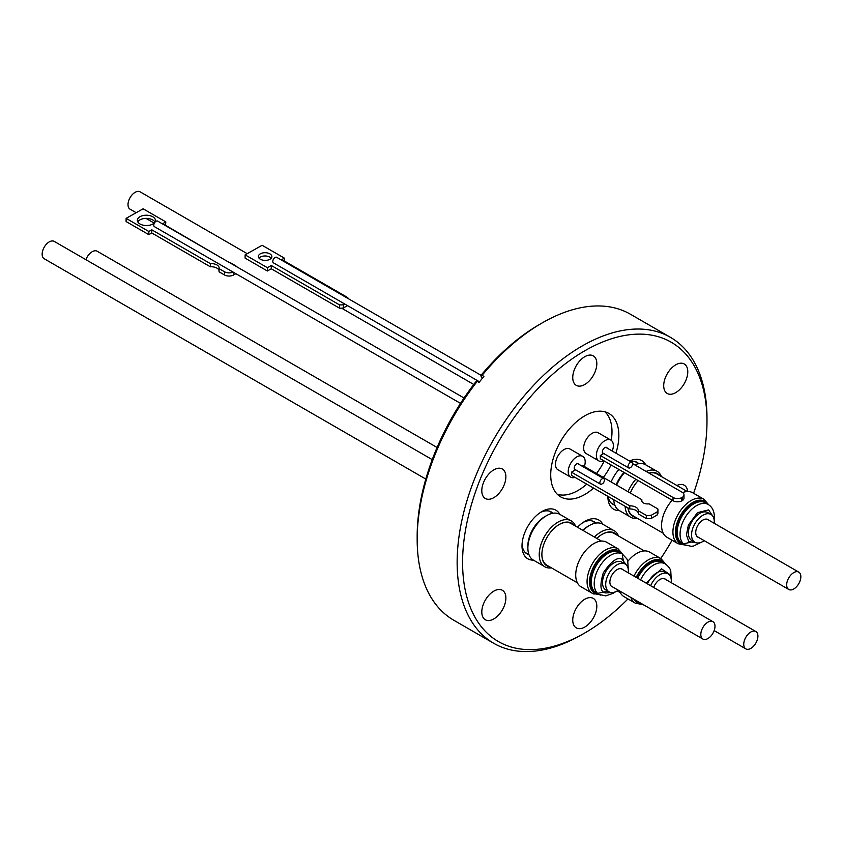<?xml version="1.0" encoding="UTF-8"?>
<svg xmlns="http://www.w3.org/2000/svg" width="843" height="843" viewBox="0 0 843 843"><rect width="100%" height="100%" fill="white"/><g stroke="black" fill="none" stroke-linecap="round" stroke-linejoin="round"><path stroke-width="1.26" d="M693.589 493.281A172.815 99.769 120 0 0 706.982 421.321A172.815 99.769 120 0 0 584.789 350.772A172.815 99.769 120 0 0 462.586 562.418A172.815 99.769 120 0 0 584.789 632.977L582.06 634.547A176.661 102.003 120 0 1 493.724 643.293L453.755 620.216A176.661 102.003 120 0 1 417.169 539.341A176.661 102.003 120 0 1 477.201 381.415L475.842 381.784A172.815 99.769 -60 0 0 417.169 536.201L417.169 539.341M706.982 421.321L706.982 418.181A176.661 102.003 120 0 0 670.396 337.305A176.661 102.003 120 0 0 582.06 346.051A176.661 102.003 120 0 0 466.653 501.733A176.661 102.003 120 0 0 493.724 643.293M584.789 356.705A17.029 9.831 -60 0 1 593.293 355.862A17.029 9.831 -60 0 1 595.906 369.497A17.029 9.831 -60 0 1 584.789 384.503A17.029 9.831 -60 0 1 576.275 385.346A17.029 9.831 -60 0 1 573.661 371.7A17.029 9.831 -60 0 1 584.789 356.705M493.829 469.846A17.029 9.831 -60 0 1 502.344 469.003A17.029 9.831 -60 0 1 504.957 482.649A17.029 9.831 -60 0 1 493.829 497.655A17.029 9.831 -60 0 1 485.326 498.498A17.029 9.831 -60 0 1 482.712 484.851A17.029 9.831 -60 0 1 493.829 469.846M493.829 591.122A17.029 9.831 -60 0 1 502.344 590.279A17.029 9.831 -60 0 1 504.957 603.925A17.029 9.831 -60 0 1 493.829 618.92A17.029 9.831 -60 0 1 485.326 619.763A17.029 9.831 -60 0 1 482.712 606.128A17.029 9.831 -60 0 1 493.829 591.122M584.789 599.247A17.029 9.831 -60 0 1 593.293 598.404A17.029 9.831 -60 0 1 595.906 612.05A17.029 9.831 -60 0 1 584.789 627.044A17.029 9.831 -60 0 1 576.275 627.887A17.029 9.831 -60 0 1 573.661 614.252A17.029 9.831 -60 0 1 584.789 599.247M676.887 485.494A17.029 9.831 -60 0 1 684.253 485.252A17.029 9.831 -60 0 1 687.698 491.511M675.738 364.829A17.029 9.831 -60 0 1 684.253 363.986A17.029 9.831 -60 0 1 686.866 377.622A17.029 9.831 -60 0 1 675.738 392.627A17.029 9.831 -60 0 1 667.224 393.47A17.029 9.831 -60 0 1 664.621 379.824A17.029 9.831 -60 0 1 675.738 364.829M593.577 488.086A48.177 27.819 -60 0 1 584.789 494.493A48.177 27.819 -60 0 1 560.7 496.885A48.177 27.819 -60 0 1 553.314 458.276A48.177 27.819 -60 0 1 584.789 415.82A48.177 27.819 -60 0 1 608.878 413.428A48.177 27.819 -60 0 1 615.917 453.165M611.091 464.967A48.177 27.819 -60 0 1 603.335 477.454M629.563 461.037A28.072 16.207 -60 0 1 645.675 464.788M638.794 463.682A24.215 13.983 120 0 0 637.097 462.375A24.215 13.983 120 0 0 630.322 461.479M577.476 527.233A28.072 16.207 -60 0 1 584.789 521.406L584.789 521.406A28.072 16.207 -60 0 1 602.745 524.198M595.864 523.082A24.215 13.983 120 0 0 594.167 521.775A24.215 13.983 120 0 0 583.377 522.281M533.398 560.11A28.072 16.207 -60 0 1 522.007 545.958A28.072 16.207 -60 0 1 541.859 511.575L541.859 511.575A28.072 16.207 -60 0 1 559.815 514.356M552.934 513.25A24.215 13.983 120 0 0 551.238 511.943A24.215 13.983 120 0 0 540.447 512.449M482.449 378.17L480.721 375.715A172.815 99.769 -60 0 1 539.362 324.544L542.081 322.974A176.661 102.003 120 0 0 482.08 375.346L483.893 376.399A176.661 102.003 -60 0 0 479.024 382.469L477.201 381.415M670.396 337.305L630.416 314.228A176.661 102.003 120 0 0 542.081 322.974L539.362 324.544M586.749 484.145A47.988 27.703 -60 0 1 578.066 490.457A47.988 27.703 -60 0 1 557.276 494.251M616.17 484.862A23.889 13.794 -60 0 1 624.041 472.438M582.703 530.258A23.889 13.794 -60 0 1 587.697 526.506L589.478 525.474A26.418 15.248 -60 0 1 602.692 524.156L613.009 530.121M543.672 566.043L533.345 560.079A26.418 15.248 -60 0 1 527.876 547.992L527.876 545.927A23.889 13.794 -60 0 1 544.768 516.664L546.559 515.631A26.418 15.248 -60 0 1 559.763 514.325L570.089 520.289M582.703 456.348L569.984 449.003A12.013 6.934 120 0 0 563.978 449.593A12.013 6.934 120 0 0 556.138 460.183A12.013 6.934 120 0 0 557.971 469.814L570.69 477.149A12.013 6.934 -60 0 1 568.856 467.528A12.013 6.934 -60 0 1 576.696 456.938A12.013 6.934 -60 0 1 582.703 456.348A12.013 6.934 -60 0 1 584.378 466.506M574.979 477.349A12.013 6.934 -60 0 1 570.69 477.149M610.869 440.088L598.151 432.744A12.013 6.934 120 0 0 592.144 433.334A12.013 6.934 120 0 0 584.294 443.924A12.013 6.934 120 0 0 586.138 453.545L598.857 460.889A12.013 6.934 -60 0 1 597.013 451.268A12.013 6.934 -60 0 1 604.863 440.678A12.013 6.934 -60 0 1 610.869 440.088A12.013 6.934 -60 0 1 612.26 451.047M603.883 460.805A12.013 6.934 -60 0 1 598.857 460.889M629.521 516.474L619.205 510.51A26.418 15.248 -60 0 1 613.767 499.741M616.654 485.146A26.418 15.248 -60 0 1 624.473 472.691M583.082 530.468A26.418 15.248 -60 0 1 589.478 525.474L587.697 526.506M527.876 547.992A26.418 15.248 -60 0 1 546.549 515.631A26.418 15.248 -60 0 1 546.559 515.631M628.014 491.701A26.418 15.248 -60 0 1 635.833 479.245A26.512 15.3 -60 0 0 628.024 491.711M594.431 537.033A26.418 15.248 -60 0 1 600.838 532.028L600.901 531.986A26.512 15.3 -60 0 1 618.477 535.958M539.235 554.578A26.418 15.248 -60 0 1 539.235 554.546A26.418 15.248 -60 0 1 557.908 522.186L557.971 522.154A26.512 15.3 -60 0 1 575.548 526.127M579.046 464.388A3.53 2.044 120 0 0 578.467 463.692A3.53 2.044 120 0 0 576.696 463.861A3.53 2.044 120 0 0 574.389 466.98A3.53 2.044 120 0 0 574.937 469.804A3.53 2.044 120 0 0 575.326 469.951L575.569 469.804M607.202 448.128A3.53 2.044 120 0 0 606.633 447.433A3.53 2.044 120 0 0 604.863 447.601A3.53 2.044 120 0 0 602.555 450.72A3.53 2.044 120 0 0 603.093 453.545A3.53 2.044 120 0 0 603.462 453.682L600.321 455.494L673.03 497.475L673.03 500.721A6.428 3.709 -0 0 0 681.597 500.995L681.597 497.739A6.428 3.709 180 0 1 673.03 497.475M646.107 471.437A26.512 15.3 -60 0 1 661.407 476.558M594.452 537.033A26.512 15.3 -60 0 1 600.901 531.986L600.838 532.028M551.459 567.855A26.512 15.3 -60 0 1 539.235 554.62A26.512 15.3 -60 0 1 557.971 522.154L557.908 522.186M657.245 514.968L651.513 518.287L651.502 515.136L657.245 511.817L657.245 514.968A10.127 5.848 180 0 0 657.94 512.829L657.94 509.688A10.127 5.848 180 0 0 657.856 508.93L649.026 503.829A5.954 3.435 180 0 1 643.399 502.923A5.954 3.435 180 0 1 641.649 500.5A5.954 3.435 180 0 1 641.829 499.678L582.829 465.61L581.997 466.095M635.685 517.339A24.637 14.226 -60 0 1 627.919 507.918M630.311 493.029A24.637 14.226 -60 0 1 638.172 480.594M637.308 518.287A26.512 15.3 -60 0 1 625.601 509.794A26.512 15.3 -60 0 1 625.116 506.295M596.812 538.403A24.637 14.226 -60 0 1 602.229 534.283L602.229 534.283A24.637 14.226 -60 0 1 616.844 535.02M549.826 566.907A24.637 14.226 -60 0 1 541.88 554.62A24.637 14.226 -60 0 1 559.299 524.441L559.299 524.441A24.637 14.226 -60 0 1 573.925 525.189M649.057 473.134A24.637 14.226 -60 0 1 659.774 475.621M687.319 491.522L656.813 473.903A24.089 13.909 120 0 0 649.205 473.218M644.389 550.922L613.883 533.313A24.089 13.909 120 0 0 602.028 534.399M601.459 541.09L570.953 523.471A24.089 13.909 120 0 0 559.109 524.557M601.238 484.367A3.214 1.855 -60 0 1 600.532 484.219A3.214 1.855 -60 0 1 600.037 481.648A3.214 1.855 -60 0 1 602.134 478.813A3.214 1.855 -60 0 1 603.746 478.655A3.214 1.855 -60 0 1 603.051 483.313L601.238 484.367M629.352 468.107A3.214 1.855 -60 0 1 628.699 467.96A3.214 1.855 -60 0 1 628.204 465.378A3.214 1.855 -60 0 1 630.301 462.554A3.214 1.855 -60 0 1 631.913 462.396A3.214 1.855 -60 0 1 631.249 467.011L629.352 468.107M628.003 507.96A24.089 13.909 120 0 0 632.724 515.631L663.23 533.25M541.88 554.399A24.089 13.909 120 0 0 546.865 565.2L577.371 582.819M672.198 500.236A25.701 14.837 120 0 0 666.897 537.223L678.257 543.777A25.701 14.837 -60 0 1 672.946 532.976A25.701 14.837 -60 0 1 691.102 500.542A25.701 14.837 -60 0 1 703.947 499.267L708.647 504.736M633.947 576.085A25.701 14.837 -60 0 1 648.172 559.942A25.701 14.837 -60 0 1 661.017 558.667L649.668 552.112A25.701 14.837 120 0 0 636.813 553.387A25.701 14.837 120 0 0 627.803 561.354M619.573 590.932A25.701 14.837 120 0 0 623.968 596.623L635.327 603.177A25.701 14.837 -60 0 1 630.933 597.487M618.098 548.835L606.739 542.281A25.701 14.837 120 0 0 593.894 543.556A25.701 14.837 120 0 0 577.107 566.19A25.701 14.837 120 0 0 581.038 586.791L592.397 593.346A25.701 14.837 -60 0 1 588.456 572.755A25.701 14.837 -60 0 1 605.242 550.11A25.701 14.837 -60 0 1 616.338 548.066A25.701 14.837 -60 0 1 618.098 548.835L622.798 554.304M464.05 398.001L157.662 221.108A3.214 1.855 120 0 0 156.06 221.266A3.214 1.855 120 0 0 153.963 224.101A3.214 1.855 120 0 0 154.448 226.672A3.214 1.855 120 0 0 154.543 226.725L233.1 272.078A6.428 3.667 0.6 0 1 224.501 271.773L224.459 274.934A6.428 3.667 0.6 0 0 233.553 274.997L235.366 273.975A6.428 3.667 0.6 0 0 235.85 273.669M481.058 375.304L276.683 257.305A3.214 1.855 120 0 0 275.071 257.463A3.214 1.855 120 0 0 272.974 260.297A3.214 1.855 120 0 0 273.469 262.868L479.519 381.826M154.975 222.057A9.041 5.153 0.6 0 0 152.752 219.949A9.041 5.153 0.6 0 0 137.767 221.878M140.001 223.985A9.041 5.153 -179.4 0 1 137.346 220.286A9.041 5.153 -179.4 0 1 142.952 215.587A9.041 5.153 -179.4 0 1 152.783 216.777A9.041 5.153 -179.4 0 1 155.428 220.476A9.041 5.153 -179.4 0 1 149.822 225.176A9.041 5.153 -179.4 0 1 140.001 223.985M224.459 274.934L219.043 271.804L219.075 268.643L224.501 271.773M219.054 270.656A7.671 4.373 0.6 0 0 216.872 268.095A7.671 4.373 0.6 0 0 210.392 266.809L151.782 232.974L148.811 234.649L126.092 221.54L126.123 218.369L148.842 231.488L151.814 229.812L210.423 263.648A7.671 4.373 -179.4 0 1 216.904 264.934A7.671 4.373 -179.4 0 1 219.148 268.063A7.671 4.373 -179.4 0 1 219.075 268.643M269.897 253.859A6.744 3.846 0.6 0 0 262.563 252.974A6.744 3.846 0.6 0 0 258.38 256.483A6.744 3.846 0.6 0 0 260.361 259.233A6.744 3.846 0.6 0 0 267.684 260.129A6.744 3.846 0.6 0 0 271.868 256.62A6.744 3.846 0.6 0 0 269.897 253.859M271.214 258.253A6.744 3.846 0.6 0 0 269.865 257.136A6.744 3.846 0.6 0 0 259.001 258.127M704.179 540.648A16.059 9.273 -60 0 1 702.914 541.459A16.059 9.273 -60 0 1 694.885 542.249A16.059 9.273 -60 0 1 692.419 529.383A16.059 9.273 -60 0 1 702.914 515.231A16.059 9.273 -60 0 1 710.944 514.43A16.059 9.273 -60 0 1 714.2 523.282M710.944 514.43L707.762 512.597A16.059 9.273 120 0 0 699.732 513.387A16.059 9.273 120 0 0 689.237 527.539A16.059 9.273 120 0 0 691.703 540.416L694.885 542.249M650.627 585.716A16.059 9.273 -60 0 1 659.985 574.631A16.059 9.273 -60 0 1 668.014 573.83A16.059 9.273 -60 0 1 671.27 582.692M668.014 573.83L664.832 571.997A16.059 9.273 120 0 0 656.802 572.797A16.059 9.273 120 0 0 647.445 583.883M618.319 590.205A16.059 9.273 -60 0 1 617.055 591.017A16.059 9.273 -60 0 1 609.025 591.818A16.059 9.273 -60 0 1 606.57 578.951A16.059 9.273 -60 0 1 617.055 564.799A16.059 9.273 -60 0 1 625.085 563.999A16.059 9.273 -60 0 1 628.341 572.85M625.085 563.999L621.913 562.165A16.059 9.273 120 0 0 613.873 562.955A16.059 9.273 120 0 0 603.388 577.107A16.059 9.273 120 0 0 605.843 589.984L609.025 591.818M432.227 459.625L54.247 241.404A10.021 5.785 120 0 0 46.523 244.08A10.021 5.785 120 0 0 42.15 254.175A10.021 5.785 120 0 0 44.226 258.759L425.81 479.066M247.22 253.68L140.107 191.835A10.021 5.785 120 0 0 132.383 194.522A10.021 5.785 120 0 0 128.01 204.607A10.021 5.785 120 0 0 130.075 209.19L136.176 212.71M437.085 447.485L97.177 251.235A10.021 5.785 120 0 0 85.912 259.676M698.71 537.486A10.148 5.859 -60 0 1 697.835 537.128A10.148 5.859 -60 0 1 696.286 528.993A10.148 5.859 -60 0 1 702.914 520.057A10.148 5.859 -60 0 1 707.983 519.551A10.148 5.859 -60 0 1 708.731 520.131M653.662 587.466A10.148 5.859 -60 0 1 659.985 579.457A10.148 5.859 -60 0 1 665.064 578.951A10.148 5.859 -60 0 1 665.801 579.531M612.85 587.055A10.148 5.859 -60 0 1 611.986 586.696A10.148 5.859 -60 0 1 610.427 578.561A10.148 5.859 -60 0 1 617.055 569.626A10.148 5.859 -60 0 1 622.134 569.12A10.148 5.859 -60 0 1 622.872 569.689M786.677 584.884A10.021 5.785 -60 0 1 791.05 574.8A10.021 5.785 -60 0 1 798.774 572.112A10.021 5.785 -60 0 1 800.85 576.707A10.021 5.785 -60 0 1 796.477 586.791A10.021 5.785 -60 0 1 788.753 589.468A10.021 5.785 -60 0 1 786.677 584.884M743.747 644.284A10.021 5.785 -60 0 1 748.12 634.199A10.021 5.785 -60 0 1 755.844 631.512A10.021 5.785 -60 0 1 757.92 636.107A10.021 5.785 -60 0 1 753.547 646.191A10.021 5.785 -60 0 1 745.823 648.878A10.021 5.785 -60 0 1 743.747 644.284M700.818 634.452A10.021 5.785 -60 0 1 705.201 624.368A10.021 5.785 -60 0 1 712.925 621.681A10.021 5.785 -60 0 1 714.99 626.265A10.021 5.785 -60 0 1 710.617 636.36A10.021 5.785 -60 0 1 702.893 639.036A10.021 5.785 -60 0 1 700.818 634.452M347.527 305.63L343.417 307.948L343.459 304.671L344.682 303.986M343.459 304.671A8.251 4.7 -179.4 0 1 339.444 304.839L339.413 308.116A8.251 4.7 0.6 0 0 343.417 307.948M339.413 308.116L271.267 268.78L267.368 270.982L245.102 258.127L245.134 254.86L262.131 245.281L284.386 258.137L284.354 261.003M220.961 257.652L162.72 223.669L165.829 221.909L165.481 225.26M339.444 304.839L271.309 265.503L271.267 268.78M271.309 265.503L267.4 267.705L267.368 270.982M267.4 267.705L245.134 254.86M284.386 258.137L281.857 259.56L346.578 296.926A8.251 4.7 -179.4 0 1 348.602 298.822M236.746 266.767A6.428 3.667 0.6 0 0 235.397 265.629L230.339 262.71A8.346 4.763 -179.4 0 1 229.76 262.742M165.829 221.909L143.12 208.801L126.123 218.369M148.811 234.649L148.842 231.488M151.782 232.974L151.814 229.812M210.392 266.809L210.423 263.648M703.947 499.267L692.598 492.712A25.701 14.837 120 0 0 682.651 492.575M632.566 463.618L682.113 492.228A6.428 3.709 180 0 1 684 494.841A6.428 3.709 180 0 1 682.577 497.17L682.577 500.426A6.428 3.709 -0 0 0 684 498.097L684 494.841M681.597 497.739L682.577 497.17M571.47 472.175L629.763 505.832L629.763 508.972L571.47 475.326L571.47 472.175L575.326 469.951M629.763 505.832A8.356 4.826 180 0 1 638.383 510.658A8.356 4.826 180 0 1 638.372 510.805L646.497 515.495L646.497 518.635L638.383 513.945L638.372 510.805M651.502 515.136A10.127 5.848 180 0 1 646.497 515.495M657.94 509.688A10.127 5.848 180 0 1 657.245 511.817M673.03 500.721L600.321 458.75L600.321 455.494M681.597 500.995L682.577 500.426M638.383 513.65A8.356 4.826 -0 0 0 629.763 508.972M641.829 499.678L641.829 501.322M651.513 518.287A10.127 5.848 180 0 1 646.497 518.635M634.758 464.883A26.418 15.248 -60 0 1 645.612 464.756L655.938 470.721M604.884 411.784A47.988 27.703 -60 0 1 611.238 440.331M604.273 461.026A47.988 27.703 -60 0 1 596.507 473.513M480.721 375.715L482.08 375.346M522.059 544.293A24.215 13.983 120 0 0 527.023 553.893A24.215 13.983 120 0 0 529.004 554.715M608.119 496.474A24.215 13.983 120 0 0 612.882 504.325A24.215 13.983 120 0 0 614.853 505.147M619.257 510.542A28.072 16.207 -60 0 1 607.866 496.39A28.072 16.207 -60 0 1 607.866 496.337M611.112 481.943A28.072 16.207 -60 0 1 618.899 469.477M582.06 634.547L584.789 632.977A172.815 99.769 120 0 0 627.972 598.93M660.764 558.519A172.815 99.769 120 0 0 672.082 540.215M684.621 544.715A24.415 14.099 -60 0 1 675.433 533.313A24.415 14.099 -60 0 1 692.672 502.502A24.415 14.099 -60 0 1 707.941 504.314M636.17 577.371A24.415 14.099 -60 0 1 665.022 563.725M598.772 594.273A24.415 14.099 -60 0 1 596.275 593.872A24.415 14.099 -60 0 1 590.479 575A24.415 14.099 -60 0 1 606.823 552.07A24.415 14.099 -60 0 1 617.361 550.131A24.415 14.099 -60 0 1 622.092 553.883M594.146 594.115A25.701 14.837 -60 0 1 592.397 593.346L599.489 594.673M683.958 544.325A23.962 13.836 -60 0 1 675.938 533.219A23.962 13.836 -60 0 1 692.862 502.976A23.962 13.836 -60 0 1 707.277 503.935M708.215 504.472L705.306 502.797A23.319 13.467 120 0 0 693.641 503.945A23.319 13.467 120 0 0 677.171 533.387A23.319 13.467 120 0 0 681.987 543.187L684.895 544.863A23.319 13.467 -60 0 1 680.08 535.063A23.319 13.467 -60 0 1 696.55 505.631A23.319 13.467 -60 0 1 708.215 504.472C712.05 506.864 714.084 510.742 714.337 516.085L714.158 520.047M641.028 603.725A23.962 13.836 -60 0 1 635.032 599.858M637.213 601.122A23.319 13.467 120 0 0 639.057 602.587L641.966 604.262A23.319 13.467 -60 0 1 640.122 602.798M598.098 593.894A23.962 13.836 -60 0 1 596.654 593.567A23.962 13.836 -60 0 1 590.964 575.052A23.962 13.836 -60 0 1 607.002 552.534A23.962 13.836 -60 0 1 617.35 550.637A23.962 13.836 -60 0 1 621.417 553.503M622.355 554.041L619.447 552.365A23.319 13.467 120 0 0 617.856 551.67A23.319 13.467 120 0 0 607.792 553.514A23.319 13.467 120 0 0 592.555 574.062A23.319 13.467 120 0 0 596.127 592.755L599.036 594.431A23.319 13.467 -60 0 1 595.464 575.748A23.319 13.467 -60 0 1 610.701 555.2A23.319 13.467 -60 0 1 620.764 553.345A23.319 13.467 -60 0 1 622.355 554.041L626.834 558.867L627.708 561.027L628.309 569.605M697.382 542.987L688.763 541.543L686.434 534.894L688.373 525.052L697.488 512.649L708.594 509.92L712.83 516.232M646.044 583.071L661.502 568.814L669.637 574.431L669.911 575.632M640.596 579.921A23.319 13.467 -60 0 1 653.62 565.031A23.319 13.467 -60 0 1 665.285 563.872C668.647 566.443 670.491 568.951 670.796 571.396L671.228 579.447M611.533 592.555L605.748 592.935C600.3 592.334 599.499 585.611 603.335 572.776C611.259 561.217 617.487 556.686 622.008 559.204L626.981 565.801M600.627 595.126A23.319 13.467 -60 0 1 599.036 594.431L605.706 595.885L613.325 593.282L615.495 591.797M665.285 563.872L662.377 562.197A23.319 13.467 120 0 0 650.722 563.356A23.319 13.467 120 0 0 637.687 578.245M235.376 273.395L235.366 273.975M233.553 274.997L233.574 272.352M636.581 577.603A23.962 13.836 -60 0 1 664.347 563.335M641.702 604.115A24.415 14.099 -60 0 1 634.126 599.331M665.728 564.146L661.017 558.667M683.494 543.83L693.684 541.554M597.634 593.398L607.835 591.122M623.894 563.303L622.345 555.411M614.821 505.062L611.049 502.881M528.972 554.631L525.189 552.45M544.768 516.664L546.549 515.631M600.532 484.219L574.357 469.108M628.699 467.96L602.524 452.849M620.3 592.65L617.266 590.901M460.51 403.375L154.448 226.672M341.594 308.159L473.766 384.471M707.119 519.193L798.774 572.112M664.189 578.604L755.844 631.512M621.259 568.762L712.925 621.681M611.238 586.127L702.893 639.036M714.169 630.596L745.823 648.878M697.098 536.559L788.753 589.468M146.018 218.39L154.143 223.089M644.516 605.337L641.966 604.262M701.344 542.228L693.62 546.011L691.313 546.327L684.895 544.863M642.419 604.515L635.327 603.177M685.348 545.115L678.257 543.777M631.913 462.396L605.738 447.285M603.746 478.655L577.571 463.545M552.86 513.261L549.078 511.079M595.79 523.092L592.007 520.911M638.709 463.692L634.937 461.511"/></g></svg>
